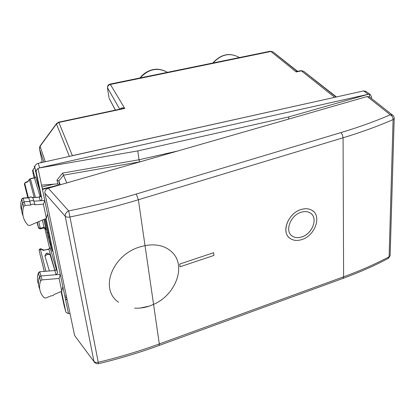 <?xml version="1.0" encoding="UTF-8"?>
<svg xmlns="http://www.w3.org/2000/svg" width="415" height="415" viewBox="0 0 415 415"><rect width="100%" height="100%" fill="white"/><g stroke="black" fill="none" stroke-linecap="round" stroke-linejoin="round"><path stroke-width="0.62" d="M45.214 218.85L49.504 238.298M49.323 238.215L44.981 218.949M58.707 122.16L121.139 108.886L124.749 108.44L58.883 122.446L72.366 155.635L335.325 97.209M72.366 155.635L71.546 155.9M273.003 51.875L270.902 51.481L110.38 84.447L124.749 108.44C122.721 107.49 121.175 107.713 120.117 109.104M270.902 51.481L270.004 51.284L110.157 84.084L110.38 84.447C108.372 85.039 107.418 86.325 107.527 88.296L108.943 97.437M110.151 84.084C108.637 85.023 107.791 84.25 107.459 87.726L119.733 109.187M115.349 110.115L109.041 98.085L115.422 110.1M334.604 97.292L301.399 70.861L296.222 71.961L298.567 71.162M297.363 71.209L272.925 51.818L270.912 51.491L296.222 71.961L296.492 70.804L296.741 70.97M296.829 71.017L273.106 51.948M44.255 297.794L45.909 298.001L50.838 295.895L52.913 295.688L54.443 294.349L61.788 291.206L59.091 278.455L41.972 279.886L40.556 280.882C38.756 286.329 39.384 291.263 42.434 295.677L44.255 297.794M39.731 289.146C38.066 285.328 37.957 281.292 39.404 277.038L40.929 275.965L60.274 274.377L59.091 278.455M43.393 204.185L46.387 218.347L29.776 225.47L28.013 225.205L26.565 223.555C22.768 218.477 21.808 212.786 23.671 206.473L25.149 205.409L30.829 205.026C32.214 203.983 33.594 203.89 34.969 204.751L43.393 204.185L44.758 200.461L40.286 200.751L41.412 200.289L41.936 199.122L36.281 172.355C36.038 170.809 36.624 169.522 38.05 168.495L62.826 286.537L61.788 291.206M30.824 205.026L29.807 201.441L24.169 201.815L22.581 202.961C21.181 207.479 21.347 211.816 23.074 215.971M34.969 204.751L33.926 201.171L40.286 200.751L39.218 197.172L40.328 196.71L40.852 195.605M47.59 213.953L46.387 218.347M38.512 272.588L39.679 271.758L54.744 270.549C56.108 270.046 56.679 269.651 56.466 269.361L54.889 270.772L56.025 274.725L57.592 273.039L46.044 218.492M34.144 166.254L34.844 167.598M41.541 162.576L40.815 161.86M177.713 151.003L139.03 159.754L137.785 150.915L288.601 116.952L288.69 119.084M66.779 182.911L62.582 173.102L139.03 159.754L139.544 161.886L141.157 161.518M60.263 184.784L58.831 181.09L56.995 180.089L57.752 183.887L58.411 184.421L58.053 185.422M21.762 211.064C20.449 207.246 20.418 203.303 21.679 199.247L22.716 198.09L23.121 198.209L21.679 199.247L23.671 206.473M32.759 197.499L30.669 196.829L28.718 197.846L30.762 197.001L32.801 197.587L39.218 197.172L32.661 197.416L33.926 201.171C32.557 200.315 31.187 200.404 29.807 201.441L28.718 197.851L23.121 198.209L25.149 205.409M38.507 272.593L38.419 272.961L39.804 271.986L41.972 279.886M39.679 271.758L54.744 270.549M37.153 222.305L37.848 225.47L37.101 222.331M43.902 219.416L46.19 230.159L45.878 229.272L44.12 228.001L43.995 227.306L44.104 227.98M37.89 225.615L38.543 227.83L40.219 228.214L43.98 227.306C45.302 227.783 46.034 228.738 46.19 230.159M371.513 98.505L371.534 96.98L370.289 94.568L369.537 94.272L369.506 96.923M38.05 168.495L39.627 167.826L368.178 94.293L288.601 116.952M369.537 94.272L368.375 94.319M39.627 167.826L38.19 163.323L363.587 90.916L366.072 91.476M62.826 286.537L68.517 313.657L70.031 313.61M68.517 313.657L66.094 312.376L65.741 311.541L61.467 291.346M64.252 306.275L61.098 291.501M39.498 167.93L137.785 150.915M67.022 299.189L65.627 299.552L64.839 296.134L66.348 295.973M57.752 183.887L41.536 185.116L42.444 189.453L57.981 185.059M65.627 299.552L65.617 299.843L67.069 299.423M38.19 163.323C35.773 164.091 34.668 165.585 34.881 167.81L40.826 195.844M45.277 218.824L52.202 251.251L48.005 236.939L44.094 219.333M41.251 248.896L40.302 248.99L39.129 250.541L44.26 271.389M50.085 247.9L48.877 249.239L44.223 250.188M34.17 197.317L29.403 179.477L30.331 178.699L27.66 181.837L27.93 181.339L25.497 182.413L24.672 183.16L28.37 197.69M40.162 196.648L34.357 177.786L35.586 177.013L34.429 177.936L30.399 178.849L35.363 197.239M54.884 270.533L50.013 254.551L47.715 253.114L46.096 253.513L44.913 255.816L49.369 270.979M50.013 254.551L47.315 254.499L44.913 255.816M388.113 258.493L389.114 256.786C375.414 264.054 360.246 270.73 343.604 276.815L342.826 278.444M340.86 132.618L136.27 194.038L138.371 199.76L145.027 245.597L140.483 246.769L145.027 245.597L153.566 304.397C176.235 294.572 186.781 264.993 171.499 251.687C164.745 245.68 155.916 243.652 145.027 245.597C155.916 243.652 164.745 245.68 171.499 251.687C186.781 264.993 176.235 294.572 153.566 304.397L159.308 343.947C139.803 351.054 119.453 357.165 98.241 362.285L69.948 216.988C93.717 212.122 116.527 206.38 138.371 199.76L343.075 137.78C361.408 132.209 378.075 126.144 393.088 119.593L393.088 119.593C392.974 117.372 392.051 115.775 390.323 114.794C375.466 121.216 358.98 127.156 340.86 132.618L342.422 134.782L343.075 137.78L343.604 276.815L159.308 343.947L159.08 345.488M94.065 361.719L74.601 335.486L44.887 193.146L65.233 216.241C66.187 217.123 67.759 217.372 69.948 216.988L68.693 210.924C66.135 212.164 64.984 213.938 65.233 216.241L93.94 361.299C94.848 362.342 96.285 362.669 98.241 362.285L98.5 363.711M140.016 308.07L149.296 306.114L153.566 304.397L149.296 306.114C144.384 307.764 139.497 308.433 134.626 308.112M140.483 246.769C113.02 254.198 98.791 288.716 118.54 302.265C98.791 288.716 113.02 254.193 140.483 246.769M44.887 193.146C44.675 190.817 45.816 189.178 48.311 188.223L367.197 96.503L369.62 97.011M313.263 211.256L312.07 210.374C308.947 208.491 305.238 208.216 300.942 209.549C288.643 213.082 281.199 230.973 289.073 237.572M301.959 239.528C315.032 235.653 322.056 215.961 312.09 210.389C308.968 208.506 305.258 208.231 300.963 209.57C287.777 213.326 280.753 233.043 290.365 238.615C293.618 240.679 297.482 240.985 301.959 239.528M291.314 235.326L292.352 236.151C295.018 237.837 298.183 238.085 301.85 236.898C311.961 233.878 318.03 219.063 311.209 213.689M301.051 212.283C290.22 215.38 284.441 231.591 292.373 236.171C295.039 237.857 298.203 238.106 301.871 236.918C312.63 233.738 318.404 217.548 310.238 212.968C307.66 211.406 304.6 211.178 301.051 212.283M213.642 252.704L179.705 264.054L213.642 252.704M179.721 264.075L180.037 266.778L179.705 264.054M180.053 266.798L213.922 255.433L213.663 252.725M239.32 57.581L238.874 57.27C229.723 52.42 221.143 54.318 213.128 62.956M140.218 77.916C148.497 68.947 157.591 67.08 167.494 72.319C161.726 69.113 156.227 68.392 151.008 70.151C146.547 71.613 142.879 74.218 140.016 77.958M69.372 156.388L56.461 123.981L56.575 123.509L58.671 122.171L58.883 122.446L56.461 123.981L40.079 146.282L39.482 148.85L43.881 162.058M56.409 123.737L40.224 145.769L40.079 146.282L45.287 161.746M42.278 162.415L39.446 148.637M336.456 96.954L303.697 71.323L336.124 97.032M298.551 71.162L300.756 70.695L303.552 71.23M40.556 280.882L38.419 272.961C37.085 276.872 37.096 280.623 38.45 284.213M34.902 167.893L34.544 167.795L33.48 168.941L33.081 171.224C32.261 168.703 32.484 170.466 33.755 176.52L34.04 177.859M49.738 248.523L49.266 246.873M49.172 246.552L45.36 230.761M45.385 230.89L44.794 228.12M63.645 175.161L139.544 161.886M58.821 181.07L59.594 184.976M56.995 180.089L62.582 173.102M58.831 181.09L63.63 175.099M41.91 198.946L40.826 195.382M57.592 273.039L56.445 269.102M42.423 220.043L43.98 227.306M38.787 221.605L40.343 228.909M37.324 222.233L38.72 228.224L40.348 228.909L44.104 228.006M368.178 94.293L363.587 90.916M65.741 311.541L64.164 305.974M36.281 172.355L34.881 167.81M47.886 232.633L46.879 232.41M49.043 237.173L48.005 236.939M44.135 250.183L48.794 249.036L54.988 270.513M43.767 250.494L40.302 248.99L45.92 271.254M34.99 177.537L33.081 171.224M56.409 269.522L50.065 247.682M27.8 197.727L24.433 184.198L24.672 183.16L27.66 181.837M39.581 189.971L35.586 177.013M24.433 184.198L27.862 197.722M44.317 271.384L39.129 250.541M41.988 186.911L54.573 184.027M42.408 188.903L54.972 186.019M66.665 297.488L65.269 297.851M46.89 253.238L47.315 254.499M390.152 255.08L390.131 255.702L389.114 256.786L393.088 119.593L394.198 118.659L394.183 117.772L393.731 116.387L392.792 115.266L390.323 114.794L367.197 96.503M74.601 335.486L94.781 362.669M136.27 194.038C114.685 200.523 92.161 206.151 68.693 210.924L48.311 188.223M394.214 118.145L390.131 255.702L388.456 258.312C374.75 265.605 359.603 272.297 343.023 278.372M393.057 115.5L369.241 96.716M212.854 63.013C220.858 54.199 229.531 52.285 238.874 57.27L239.242 57.597M272.92 51.818L296.492 70.804L298.1 71.256M270.232 51.232L272.935 51.828M40.037 146.033L39.451 147.782M336.103 97.032L303.495 71.183L300.906 70.659M21.243 200.829L21.673 199.216M38.408 272.868L37.63 276.053M370.289 94.563L365.677 91.191M44.182 250.172L40.54 248.741L39.627 249.104L39.114 250.152M48.799 249.036L50.085 247.957M30.337 178.699L34.357 177.791M25.03 182.652L24.438 183.674M29.392 179.363L27.93 181.345M28.702 197.67L23.027 198.033M40.841 195.797L39.114 197.001M94.76 362.648L96.488 363.68L98.505 363.706C119.567 358.612 139.793 352.527 159.184 345.446L343.013 278.377"/></g></svg>
